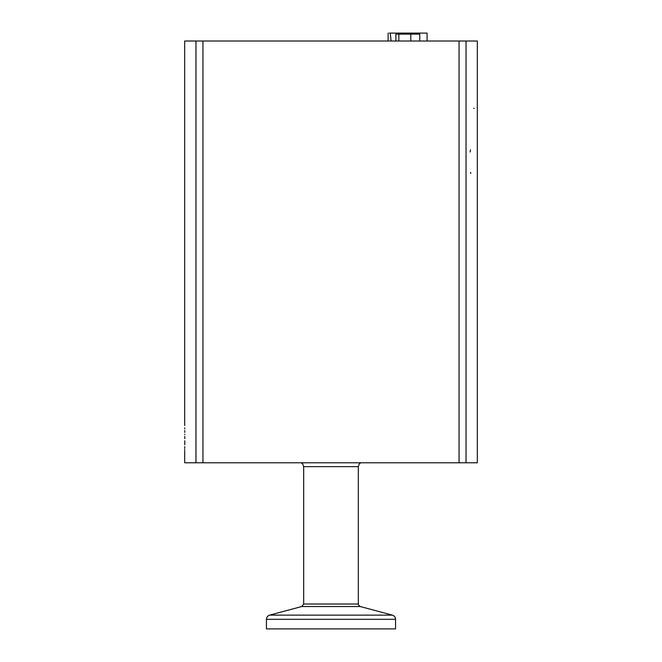 <?xml version="1.0" encoding="UTF-8"?>
<svg xmlns="http://www.w3.org/2000/svg" width="662" height="662" viewBox="0 0 662 662"><rect width="100%" height="100%" fill="white"/><g stroke="black" fill="none" stroke-linecap="round" stroke-linejoin="round"><path stroke-width="0.99" d="M301.756 606.524L269.633 615.13L392.367 615.13L360.244 606.524L301.756 606.524L303.668 604.034L303.668 466.652L358.332 466.652L358.332 604.034L303.668 604.034M266.447 628.9L395.553 628.9L395.553 619.293L266.447 619.293L266.447 628.9M184.673 425.55L184.673 41.011L477.327 41.011L477.327 462.779L184.673 462.779L184.69 451.087M470.5 172.352L470.823 173.444M470.492 149.819L470.045 152.028M184.789 438.674C184.665 421.752 184.665 421.752 184.789 438.674C184.665 455.597 184.665 455.597 184.789 438.674L184.789 436.399M184.698 450.177L184.715 449.366M184.731 448.315L184.748 446.618M184.764 444.806L184.781 442.911M184.781 442.886L184.789 440.735M184.781 434.711L184.781 434.247M184.764 432.435L184.748 430.54M184.723 428.902L184.715 427.842M395.893 41.011L395.893 34.126L398.863 34.126L398.863 41.011M410.796 41.011L410.796 34.126L398.863 34.126M419.758 41.011L419.758 34.126L410.796 34.126M403.274 34.126L403.274 33.1L427.073 33.1L416.398 33.1L416.398 34.126M427.073 41.011L427.073 33.1M425.352 33.1L425.798 33.1M389.844 33.1L402.976 33.1L389.388 33.1L390.257 33.1L391.101 41.011L390.257 33.1L389.388 33.1M388.122 41.011L388.122 33.1L388.122 41.011M402.976 33.1L416.1 33.1M466.031 41.011L466.031 462.779M195.969 41.011L195.969 462.779M202.936 41.011L202.936 462.779M459.064 41.011L459.064 462.779M358.332 604.034C357.836 604.207 358.473 605.043 360.244 606.524M392.367 615.13C394.362 615.801 395.429 617.191 395.553 619.293M269.633 615.13C267.638 615.801 266.571 617.191 266.447 619.293M473.686 108.295L474.124 108.295M358.332 466.652L359.251 463.988L360.757 462.779M303.668 466.652L302.749 463.988L301.243 462.779"/></g></svg>
